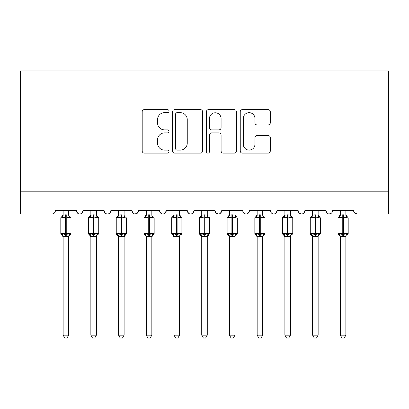 <?xml version="1.0" encoding="UTF-8"?>
<svg xmlns="http://www.w3.org/2000/svg" width="409" height="409" viewBox="0 0 409 409"><rect width="100%" height="100%" fill="white"/><g stroke="black" fill="none" stroke-linecap="round" stroke-linejoin="round"><path stroke-width="0.61" d="M169.019 111.136A1.524 1.524 0 0 0 167.496 109.612L144.372 109.612A2.178 2.178 0 0 0 142.194 111.79L142.194 150.967A2.178 2.178 0 0 0 144.372 153.145L167.496 153.145A1.524 1.524 0 0 0 169.019 151.621A1.524 1.524 0 0 0 167.496 150.098L164.505 150.098A6.963 6.963 0 0 1 157.542 143.135L157.542 139.868A6.963 6.963 0 0 1 164.505 132.905L167.496 132.905A1.524 1.524 0 0 0 169.019 131.381A1.524 1.524 0 0 0 167.496 129.857L164.505 129.857A6.963 6.963 0 0 1 157.542 122.889L157.542 119.627A6.963 6.963 0 0 1 164.505 112.659L167.496 112.659A1.524 1.524 0 0 0 169.019 111.136M268.11 124.96A2.178 2.178 0 0 0 270.288 122.782L270.288 111.79A2.178 2.178 0 0 0 268.11 109.612L242.43 109.612A2.178 2.178 0 0 0 240.252 111.79L240.252 150.967A2.178 2.178 0 0 0 242.43 153.145L268.11 153.145A2.178 2.178 0 0 0 270.288 150.967L270.288 137.69A2.178 2.178 0 0 0 268.11 135.512L257.118 135.512A2.178 2.178 0 0 0 254.945 137.69L254.945 144.275A5.823 5.823 0 0 1 249.122 150.098A5.823 5.823 0 0 1 243.299 144.275L243.299 118.482A5.823 5.823 0 0 1 249.122 112.659A5.823 5.823 0 0 1 254.945 118.482L254.945 122.782A2.178 2.178 0 0 0 257.118 124.96L268.11 124.96M20.45 191.806L388.55 191.806L388.55 70.951L20.45 70.951L20.45 213.979L52.05 213.979C53.814 214.04 54.924 212.936 55.373 210.655L76.442 210.655L77.659 213.227M202.593 111.79A2.178 2.178 0 0 0 200.42 109.612L174.735 109.612A2.178 2.178 0 0 0 172.557 111.79L172.557 150.967A2.178 2.178 0 0 0 174.735 153.145L200.42 153.145A2.178 2.178 0 0 0 202.593 150.967L202.593 111.79M208.58 109.612L234.265 109.612A2.178 2.178 0 0 1 236.443 111.79L236.443 150.967A2.178 2.178 0 0 1 234.265 153.145L223.273 153.145A2.178 2.178 0 0 1 221.095 150.967L221.095 135.077A2.178 2.178 0 0 0 218.922 132.905L211.627 132.905A2.178 2.178 0 0 0 209.454 135.077L209.454 151.621A1.524 1.524 0 0 1 207.93 153.145A1.524 1.524 0 0 1 206.407 151.621L206.407 111.79A2.178 2.178 0 0 1 208.58 109.612M68.681 213.979L79.765 213.979C78.001 214.04 76.892 212.936 76.442 210.655A3.328 3.328 0 0 0 79.765 213.979A3.328 3.328 0 0 0 83.093 210.655L104.157 210.655A3.328 3.328 0 0 0 107.485 213.979A3.328 3.328 0 0 0 110.813 210.655L131.877 210.655A3.328 3.328 0 0 0 135.205 213.979A3.328 3.328 0 0 0 138.528 210.655L159.597 210.655A3.328 3.328 0 0 0 162.92 213.979A3.328 3.328 0 0 0 166.248 210.655L187.317 210.655A3.328 3.328 0 0 0 190.64 213.979A3.328 3.328 0 0 0 193.968 210.655L215.032 210.655A3.328 3.328 0 0 0 218.36 213.979A3.328 3.328 0 0 0 221.683 210.655L242.752 210.655A3.328 3.328 0 0 0 246.08 213.979A3.328 3.328 0 0 0 249.403 210.655L270.472 210.655A3.328 3.328 0 0 0 273.795 213.979A3.328 3.328 0 0 0 277.123 210.655L298.187 210.655A3.328 3.328 0 0 0 301.515 213.979A3.328 3.328 0 0 0 304.843 210.655L325.907 210.655A3.328 3.328 0 0 0 329.235 213.979A3.328 3.328 0 0 0 332.558 210.655L353.627 210.655L354.245 212.583M318.146 213.979L329.235 213.979C327.471 214.04 326.362 212.936 325.907 210.655L327.123 213.227M290.426 213.979L301.515 213.979C303.279 214.04 304.388 212.936 304.843 210.655L303.626 213.227M262.711 213.979L273.795 213.979C275.559 214.04 276.668 212.936 277.123 210.655L275.906 213.227M234.991 213.979L246.08 213.979C247.844 214.04 248.948 212.936 249.403 210.655L248.186 213.227M207.271 213.979L218.36 213.979C220.124 214.04 221.233 212.936 221.683 210.655L220.471 213.227M215.032 210.655L216.249 213.227M179.551 213.979L190.64 213.979C192.404 214.04 193.513 212.936 193.968 210.655L192.751 213.227M201.729 213.979L190.64 213.979C188.876 214.04 187.767 212.936 187.317 210.655L188.529 213.227M151.836 213.979L162.92 213.979C164.689 214.04 165.793 212.936 166.248 210.655L165.031 213.227M174.009 213.979L162.92 213.979C161.156 214.04 160.052 212.936 159.597 210.655L160.814 213.227M124.116 213.979L135.205 213.979C133.441 214.04 132.332 212.936 131.877 210.655L133.094 213.227M90.854 213.979L79.765 213.979C81.529 214.04 82.638 212.936 83.093 210.655L81.877 213.227M353.627 210.655A3.328 3.328 0 0 0 356.95 213.979L353.984 212.159M388.55 191.806L388.55 213.979L345.866 213.979M52.05 213.979C53.814 214.04 54.924 212.936 55.373 210.655A3.328 3.328 0 0 1 52.05 213.979L63.134 213.979M96.396 213.979L107.485 213.979C109.249 214.04 110.358 212.936 110.813 210.655M118.574 213.979L107.485 213.979C105.721 214.04 104.612 212.936 104.157 210.655M146.289 213.979L135.205 213.979L138.17 212.159M229.449 213.979L218.36 213.979L216.218 213.196M257.164 213.979L246.08 213.979C244.311 214.04 243.207 212.936 242.752 210.655M284.884 213.979L273.795 213.979C272.031 214.04 270.922 212.936 270.472 210.655M312.604 213.979L301.515 213.979L299.373 213.196M340.319 213.979L329.235 213.979L331.372 213.196M177.128 112.659A1.524 1.524 0 0 0 175.604 114.183L175.604 148.574A1.524 1.524 0 0 0 177.128 150.098L180.287 150.098A6.963 6.963 0 0 0 187.25 143.135L187.25 119.627A6.963 6.963 0 0 0 180.287 112.659L177.128 112.659M221.095 118.59A5.823 5.823 0 0 0 215.272 112.772A5.823 5.823 0 0 0 209.454 118.59L209.454 127.68A2.178 2.178 0 0 0 211.627 129.857L218.922 129.857A2.178 2.178 0 0 0 221.095 127.68L221.095 118.59M68.681 210.655L68.681 215.062A2.439 2.326 180 0 0 69.959 217.097L69.484 217.808L66.243 217.031L62.332 217.808L61.534 216.985A1.109 1.109 0 0 0 60.808 218.028L60.808 233.549A1.109 1.109 0 0 0 61.534 234.592L60.808 233.549L71.008 233.549A1.109 1.109 0 0 1 70.946 233.912M68.681 236.525L68.681 236.525A2.439 2.326 0 0 1 69.959 234.48L69.484 233.764L68.681 236.412L66.243 236.739L63.134 236.525A2.439 2.326 0 0 0 61.856 234.48L62.332 233.764L65.578 234.546L69.484 233.764M63.134 210.655L63.134 215.165L65.578 214.837L68.681 215.047M63.027 236.162L61.534 234.592L61.856 234.48M70.282 234.592L68.681 236.883L71.008 233.549L71.008 218.028L60.808 218.028L63.134 214.694M68.681 236.412L68.681 335.165L63.134 335.165L63.134 236.509M62.332 217.808L63.134 215.165M68.681 215.165L69.484 217.808M62.332 233.764L63.134 236.412M68.681 335.165L67.015 338.049L64.801 338.049L63.134 335.165M96.396 210.655L96.396 215.062A2.439 2.326 180 0 0 97.679 217.097L97.204 217.808L93.958 217.031L90.052 217.808L89.254 216.985A1.109 1.109 0 0 0 88.528 218.028L88.528 233.549A1.109 1.109 0 0 0 89.254 234.592L88.528 233.549L98.727 233.549L98.727 218.028L96.396 214.694L98.002 216.985A1.109 1.109 0 0 1 98.318 217.169M96.396 236.525L96.396 236.525A2.439 2.326 0 0 1 97.679 234.48L97.204 233.764L96.401 236.412L93.958 236.739L90.854 236.525A2.439 2.326 0 0 0 89.576 234.48L90.052 233.764L93.293 234.546L97.204 233.764M90.854 210.655L90.854 215.165L93.293 214.837L96.396 215.047M124.116 210.655L124.116 215.062A2.439 2.326 180 0 0 125.399 217.097L124.919 217.808L121.677 217.031L117.766 217.808L116.974 216.985A1.109 1.109 0 0 0 116.243 218.028L116.243 233.549A1.109 1.109 0 0 0 116.974 234.592L116.243 233.549L126.447 233.549A1.109 1.109 0 0 1 126.386 233.912M124.116 236.525L124.116 236.525A2.439 2.326 0 0 1 125.399 234.48L124.919 233.764L124.116 236.412L121.677 236.739L118.574 236.525A2.439 2.326 0 0 0 117.291 234.48L117.766 233.764L121.013 234.546L124.919 233.764M118.574 210.655L118.569 215.165L121.013 214.837L124.116 215.047M146.182 236.162L144.689 234.592L145.486 233.764L148.733 234.546L148.733 233.549L143.963 233.549A1.109 1.109 0 0 0 144.689 234.592L143.963 233.549L143.963 218.028A1.109 1.109 0 0 1 144.689 216.985L143.963 218.028L148.733 218.028L148.733 217.031L145.486 217.808L144.689 216.985L146.289 214.694M151.836 236.525L151.836 236.525A2.439 2.326 0 0 1 153.114 234.48L152.639 233.764L151.836 236.412L149.397 236.739L146.289 236.525A2.439 2.326 0 0 0 145.011 234.48M146.289 210.655L146.289 215.165L148.733 214.837L151.836 215.047A2.439 2.326 180 0 0 153.114 217.097L152.639 217.808L148.733 217.031L148.733 214.837M179.551 210.655L179.551 215.062A2.439 2.326 180 0 0 180.834 217.097L180.359 217.808L177.112 217.031L173.206 217.808L172.409 216.985A1.109 1.109 0 0 0 171.683 218.028L171.683 233.549A1.109 1.109 0 0 0 172.409 234.592L171.683 233.549L181.882 233.549L181.882 218.028L179.551 214.694L181.156 216.985A1.109 1.109 0 0 1 181.473 217.169M179.551 236.525L179.551 236.525A2.439 2.326 0 0 1 180.834 234.48L180.359 233.764L179.556 236.412L177.112 236.739L174.009 236.525A2.439 2.326 0 0 0 172.731 234.48L173.206 233.764L176.448 234.546L180.359 233.764M174.009 210.655L174.009 215.165L176.448 214.837L179.551 215.047M90.747 236.162L89.254 234.592L89.576 234.48M96.401 236.412L96.396 335.165L90.854 335.165L90.854 236.509M90.052 217.808L90.854 215.165M96.401 215.165L97.204 217.808M90.052 233.764L90.854 236.412M96.396 335.165L94.735 338.049L92.521 338.049L90.854 335.165M118.467 236.162L116.974 234.592L117.291 234.48M125.716 234.592L124.116 236.883L126.447 233.549L126.447 218.028L116.243 218.028L118.574 214.694M124.116 236.412L124.116 335.165L118.574 335.165L118.574 236.509M117.766 217.808L118.569 215.165M124.116 215.165L124.919 217.808M117.766 233.764L118.569 236.412M124.116 335.165L122.455 338.049L120.236 338.049L118.574 335.165M154.162 233.549L154.162 218.028L148.733 218.028L148.733 233.549L154.162 233.549L151.836 236.883L153.436 234.592M151.836 236.412L151.836 335.165L146.289 335.165L146.289 236.509M151.836 210.655L151.836 215.062M148.733 236.739L148.733 234.546L152.639 233.764M145.486 217.808L146.289 215.165M151.836 215.165L152.639 217.808M145.486 233.764L146.289 236.412M151.836 335.165L150.169 338.049L147.956 338.049L146.289 335.165M173.902 236.162L172.409 234.592L172.731 234.48M179.556 236.412L179.551 335.165L174.009 335.165L174.009 236.509M173.206 217.808L174.009 215.165M179.556 215.165L180.359 217.808M173.206 233.764L174.009 236.412M179.551 335.165L177.889 338.049L175.676 338.049L174.009 335.165M201.622 236.162L200.129 234.592L200.921 233.764L204.168 234.546L204.168 233.549L199.398 233.549A1.109 1.109 0 0 0 200.129 234.592L199.398 233.549L199.398 218.028A1.109 1.109 0 0 1 200.129 216.985L199.398 218.028L204.168 218.028L204.168 217.031L200.921 217.808L200.129 216.985L201.729 214.694M207.271 236.525L207.271 236.525A2.439 2.326 0 0 1 208.554 234.48L208.079 233.764L207.276 236.412L204.832 236.739L201.729 236.525A2.439 2.326 0 0 0 200.446 234.48M201.729 210.655L201.724 215.165L204.168 214.837L207.271 215.047A2.439 2.326 180 0 0 208.554 217.097L208.079 217.808L204.168 217.031L204.168 214.837M209.602 233.549L209.602 218.028L204.168 218.028L204.168 233.549L209.602 233.549L207.271 236.883L208.871 234.592M207.276 236.412L207.271 335.165L201.729 335.165L201.729 236.509M207.271 210.655L207.271 215.062M204.168 236.739L204.168 234.546L208.079 233.764M200.921 217.808L201.724 215.165M207.276 215.165L208.079 217.808M200.921 233.764L201.724 236.412M207.271 335.165L205.609 338.049L203.391 338.049L201.729 335.165M234.991 210.655L234.991 215.062A2.439 2.326 180 0 0 236.269 217.097L235.794 217.808L232.552 217.031L228.641 217.808L227.844 216.985A1.109 1.109 0 0 0 227.118 218.028L227.118 233.549A1.109 1.109 0 0 0 227.844 234.592L227.118 233.549L237.317 233.549L237.317 218.028L234.991 214.694L236.591 216.985A1.109 1.109 0 0 1 236.908 217.169M234.991 236.525L234.991 236.525A2.439 2.326 0 0 1 236.269 234.48L235.794 233.764L234.991 236.412L232.552 236.739L229.449 236.525A2.439 2.326 0 0 0 228.166 234.48L228.641 233.764L231.888 234.546L235.794 233.764M229.449 210.655L229.444 215.165L231.888 214.837L234.991 215.047M229.337 236.162L227.844 234.592L228.166 234.48M234.991 236.412L234.991 335.165L229.449 335.165L229.449 236.509M228.641 217.808L229.444 215.165M234.991 215.165L235.794 217.808M228.641 233.764L229.444 236.412M234.991 335.165L233.324 338.049L231.111 338.049L229.449 335.165M257.056 236.162L255.564 234.592L256.361 233.764L259.603 234.546L259.603 233.549L254.838 233.549A1.109 1.109 0 0 0 255.564 234.592L254.838 233.549L254.838 218.028A1.109 1.109 0 0 1 255.564 216.985L254.838 218.028L259.603 218.028L259.603 217.031L256.361 217.808L255.564 216.985L257.164 214.694M262.711 236.525L262.711 236.525A2.439 2.326 0 0 1 263.989 234.48L263.514 233.764L262.711 236.412L260.267 236.739L257.164 236.525A2.439 2.326 0 0 0 255.886 234.48M257.164 210.655L257.164 215.165L259.603 214.837L262.711 215.047A2.439 2.326 180 0 0 263.989 217.097L263.514 217.808L259.603 217.031L259.603 214.837M265.037 233.549L265.037 218.028L259.603 218.028L259.603 233.549L265.037 233.549L262.711 236.883L264.311 234.592M262.711 236.412L262.711 335.165L257.164 335.165L257.164 236.509M262.711 210.655L262.711 215.062M259.603 236.739L259.603 234.546L263.514 233.764M256.361 217.808L257.164 215.165M262.711 215.165L263.514 217.808M256.361 233.764L257.164 236.412M262.711 335.165L261.044 338.049L258.831 338.049L257.164 335.165M290.426 210.655L290.426 215.062A2.439 2.326 180 0 0 291.709 217.097L291.234 217.808L287.987 217.031L284.081 217.808L283.284 216.985A1.109 1.109 0 0 0 282.553 218.028L282.553 233.549A1.109 1.109 0 0 0 283.284 234.592L282.553 233.549L292.757 233.549L292.757 218.028L290.426 214.694L292.026 216.985A1.109 1.109 0 0 1 292.348 217.169M292.026 234.592L292.757 233.549A1.109 1.109 0 0 1 292.696 233.912M290.426 236.525L290.426 236.525A2.439 2.326 0 0 1 291.709 234.48L291.234 233.764L290.431 236.412L287.987 236.739L284.884 236.525A2.439 2.326 0 0 0 283.601 234.48L284.081 233.764L287.322 234.546L291.234 233.764M284.884 210.655L284.884 215.165L287.322 214.837L290.426 215.047M284.776 236.162L283.284 234.592L283.601 234.48M290.431 236.412L290.426 335.165L284.884 335.165L284.884 236.509M284.081 217.808L284.884 215.165M290.431 215.165L291.234 217.808M284.081 233.764L284.884 236.412M290.426 335.165L288.764 338.049L286.545 338.049L284.884 335.165M318.146 210.655L318.146 215.062A2.439 2.326 180 0 0 319.424 217.097L318.948 217.808L315.707 217.031L311.796 217.808L310.998 216.985A1.109 1.109 0 0 0 310.273 218.028L310.273 233.549A1.109 1.109 0 0 0 310.998 234.592L310.273 233.549L320.472 233.549L320.472 218.028L318.146 214.694L319.746 216.985A1.109 1.109 0 0 1 320.063 217.169M318.146 236.525L318.146 236.525A2.439 2.326 0 0 1 319.424 234.48L318.948 233.764L318.146 236.412L315.707 236.739L312.604 236.525A2.439 2.326 0 0 0 311.321 234.48L311.796 233.764L315.042 234.546L318.948 233.764M312.604 210.655L312.599 215.165L315.042 214.837L318.146 215.047M312.491 236.162L310.998 234.592L311.321 234.48M318.146 236.412L318.146 335.165L312.604 335.165L312.604 236.509M311.796 217.808L312.599 215.165M318.146 215.165L318.948 217.808M311.796 233.764L312.599 236.412M318.146 335.165L316.479 338.049L314.265 338.049L312.604 335.165M345.866 210.655L345.866 215.062A2.439 2.326 180 0 0 347.144 217.097L346.668 217.808L343.422 217.031L339.516 217.808L338.718 216.985A1.109 1.109 0 0 0 337.992 218.028L337.992 233.549A1.109 1.109 0 0 0 338.718 234.592L337.992 233.549L348.192 233.549L348.192 218.028L345.866 214.694L347.466 216.985A1.109 1.109 0 0 1 347.783 217.169M345.866 236.525L345.866 236.525A2.439 2.326 0 0 1 347.144 234.48L346.668 233.764L345.866 236.412L343.422 236.739L340.319 236.525A2.439 2.326 0 0 0 339.041 234.48L339.516 233.764L342.757 234.546L346.668 233.764M340.319 210.655L340.319 215.165L342.757 214.837L345.866 215.047M340.211 236.162L338.718 234.592L339.041 234.48M345.866 236.412L345.866 335.165L340.319 335.165L340.319 236.509M339.516 217.808L340.319 215.165M345.866 215.165L346.668 217.808M339.516 233.764L340.319 236.412M345.866 335.165L344.199 338.049L341.985 338.049L340.319 335.165M65.578 214.837L65.578 236.739M66.243 236.739L66.243 214.837M61.856 217.097A2.439 2.326 180 0 0 63.134 215.047M93.293 214.837L93.293 218.028L88.528 218.028L90.854 214.694M98.727 218.028L93.293 218.028L93.293 236.739M93.958 236.739L93.958 214.837M89.576 217.097A2.439 2.326 180 0 0 90.854 215.047M121.013 214.837L121.013 236.739M121.677 236.739L121.677 214.837M117.291 217.097A2.439 2.326 180 0 0 118.574 215.047M149.397 236.739L149.397 214.837M145.011 217.097A2.439 2.326 180 0 0 146.289 215.047M176.448 214.837L176.448 218.028L171.683 218.028L174.009 214.694M181.882 218.028L176.448 218.028L176.448 236.739M177.112 236.739L177.112 214.837M172.731 217.097A2.439 2.326 180 0 0 174.009 215.047M204.832 236.739L204.832 214.837M200.446 217.097A2.439 2.326 180 0 0 201.729 215.047M231.888 214.837L231.888 218.028L227.118 218.028L229.449 214.694M237.317 218.028L231.888 218.028L231.888 236.739M232.552 236.739L232.552 214.837M228.166 217.097A2.439 2.326 180 0 0 229.449 215.047M260.267 236.739L260.267 214.837M255.886 217.097A2.439 2.326 180 0 0 257.164 215.047M287.322 214.837L287.322 218.028L282.553 218.028L284.884 214.694M292.757 218.028L287.322 218.028L287.322 236.739M287.987 236.739L287.987 214.837M283.601 217.097A2.439 2.326 180 0 0 284.884 215.047M315.042 214.837L315.042 218.028L310.273 218.028L312.604 214.694M320.472 218.028L315.042 218.028L315.042 236.739M315.707 236.739L315.707 214.837M311.321 217.097A2.439 2.326 180 0 0 312.604 215.047M342.757 214.837L342.757 218.028L337.992 218.028L340.319 214.694M348.192 218.028L342.757 218.028L342.757 236.739M343.422 236.739L343.422 214.837M339.041 217.097A2.439 2.326 180 0 0 340.319 215.047M70.282 216.985L71.008 218.028M60.808 233.549L60.808 218.028M61.534 234.592L63.134 236.883M98.002 234.592L98.727 233.549M125.716 216.985L126.447 218.028M153.436 216.985L154.162 218.028M181.156 234.592L181.882 233.549M88.528 233.549L88.528 218.028M89.254 234.592L90.854 236.883M116.243 233.549L116.243 218.028M116.974 234.592L118.574 236.883M143.963 233.549L143.963 218.028M144.689 234.592L146.289 236.883M171.683 233.549L171.683 218.028M172.409 234.592L174.009 236.883M208.871 216.985L209.602 218.028M199.398 233.549L199.398 218.028M200.129 234.592L201.729 236.883M236.591 234.592L237.317 233.549M227.118 233.549L227.118 218.028M227.844 234.592L229.449 236.883M264.311 216.985L265.037 218.028M254.838 233.549L254.838 218.028M255.564 234.592L257.164 236.883M282.553 233.549L282.553 218.028M283.284 234.592L284.884 236.883M319.746 234.592L320.472 233.549M310.273 233.549L310.273 218.028M310.998 234.592L312.604 236.883M347.466 234.592L348.192 233.549M337.992 233.549L337.992 218.028M338.718 234.592L340.319 236.883"/></g></svg>
